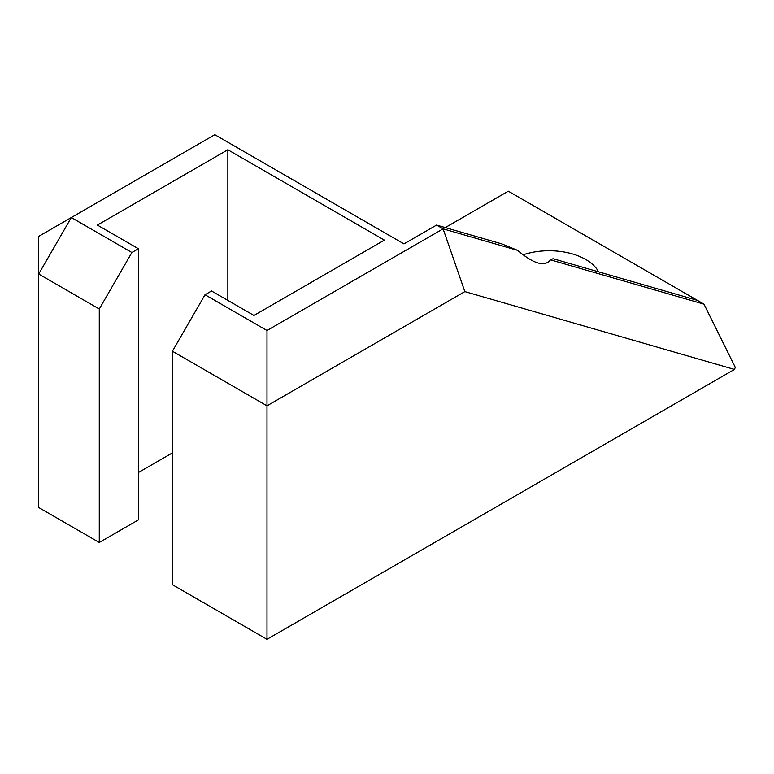 <?xml version="1.0" encoding="UTF-8"?>
<svg xmlns="http://www.w3.org/2000/svg" width="774" height="774" viewBox="0 0 774 774"><rect width="100%" height="100%" fill="white"/><g stroke="black" fill="none" stroke-linecap="round" stroke-linejoin="round"><path stroke-width="1.16" d="M227.856 149.759L384.388 240.133L253.94 315.453L211.544 290.976L205.023 294.739L266.991 330.508L443.096 228.843L436.575 225.07L403.96 243.897L214.804 134.695L71.314 217.542L38.7 274.025L99.275 309L99.275 542.477L138.411 519.886L138.411 248.744L97.398 225.07L227.856 149.759L227.856 300.389M99.275 542.477L38.7 507.502L38.7 236.37L71.314 217.542L131.89 252.518L138.411 248.744M266.991 330.508L266.991 405.828L172.409 351.222L172.409 584.699L266.991 639.305L734.429 369.43L735.3 367.418L703.992 304.153L550.498 259.841C544.712 267.146 533.741 263.982 517.593 250.35L501.958 243.945L436.575 225.07M734.429 369.43L464.835 291.604L266.991 405.828L266.991 639.305M138.411 472.527L172.409 452.906M172.409 351.222L205.023 294.739M445.273 227.585L508.315 191.188L697.471 300.389L553.091 258.709L550.498 259.841M517.593 250.35L443.096 228.843L464.835 291.604M598.583 271.838A51.655 29.818 0 0 0 523.098 254.82M697.471 300.389L703.992 304.153M99.275 309L131.89 252.518"/></g></svg>
